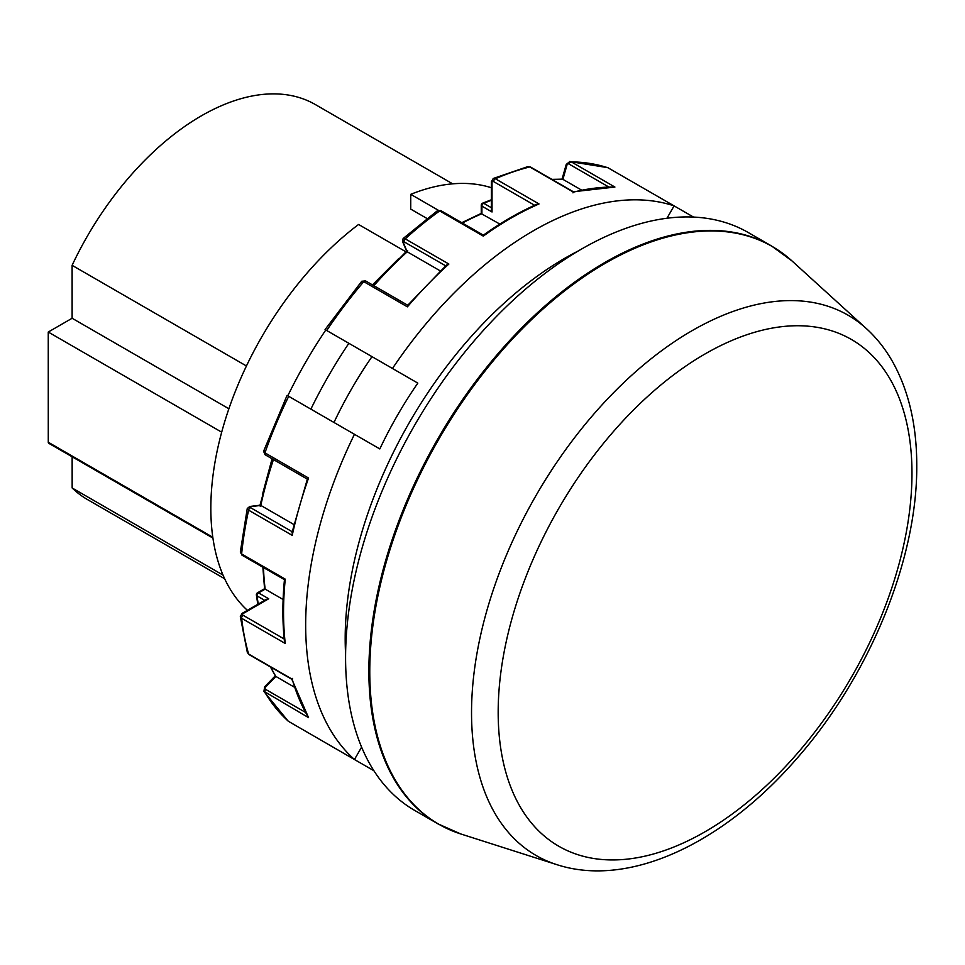<?xml version="1.0" encoding="UTF-8"?>
<svg xmlns="http://www.w3.org/2000/svg" width="965" height="965" viewBox="0 0 965 965"><rect width="100%" height="100%" fill="white"/><g stroke="black" fill="none" stroke-linecap="round" stroke-linejoin="round"><path stroke-width="1.45" d="M345.603 654.113A310.718 179.394 -60 0 1 564.899 258.21A310.718 179.394 -60 0 1 578.397 250.9M407.737 305.266L446.614 264.977M407.954 305.507L407.399 306.846L363.769 281.659L361.911 282.419M326.713 743.484L373.877 770.721M666.96 218.247L674.101 205.871A321.888 185.847 120 0 0 392.466 368.473L417.821 383.117A271.599 156.812 120 0 0 379.824 448.93L354.457 434.298A321.888 185.847 120 0 0 354.457 759.503L361.61 747.127M569.471 161.493L607.793 167.657L693.521 217.077M437.386 210.744L440.981 210.696L483.356 235.158C501.185 222.445 519.025 212.155 536.878 204.278L539.013 203.953A321.888 185.847 120 0 0 483.296 236.111L439.678 210.925L437.386 210.732L403.165 238.512L405.24 238.862L448.87 264.048A321.888 185.847 120 0 0 407.399 306.846M491.378 199.767L482.633 203.169A2.232 2.232 0 0 0 481.258 205.231A2.232 1.291 -0 0 0 481.909 206.136L481.909 214.001L499.858 224.085M264.7 600.339L257.04 595.912A2.232 1.46 172.6 0 1 256.388 595.043A2.232 2.232 0 0 1 257.486 592.812A2.232 1.291 60 0 1 258.596 592.932L268.716 598.77L266.485 599.301L242.094 613.39L240.321 616.575L247.342 652.461L248.608 654.017L292.226 679.203A321.888 185.847 120 0 0 308.559 717.646L263.783 691.205M307.353 479.135L291.9 532.945M307.678 479.195L308.559 478.037A321.888 185.847 120 0 0 292.226 535.358L248.608 510.171L247.281 508.446M268.716 598.77L243.204 613.499A2.232 1.291 -120 0 0 242.094 613.39M551.932 179.381L562.535 179.14L581.376 189.972M264.663 450.872L264.941 452.85L308.559 478.037M365.964 281.358A2.232 1.291 120 0 0 365.614 280.936A2.232 1.291 120 0 0 363.769 281.659A321.888 185.847 120 0 0 326.713 330.512L325.796 329.982A317.425 183.266 -60 0 0 287.799 395.807L354.457 434.298M326.713 330.512L392.466 368.473M263.505 567.577A272.154 157.126 120 0 0 265.158 589.133L283.119 599.506M417.821 383.117L371.983 356.652A271.599 156.812 -60 0 0 333.974 422.465M285.254 643.474L284.47 641.46C282.359 622.063 282.359 601.472 284.458 579.663L242.082 555.213L240.321 552.064L241.624 553.958L285.254 579.145A321.888 185.847 120 0 0 285.254 643.474L241.624 618.288L240.333 616.587M292.612 532.053L292.226 535.358M292.612 678.407L292.226 679.203L292.612 678.407M534.634 205.28L493.61 181.601A2.232 1.291 -60 0 1 495.383 178.766A321.888 185.847 120 0 1 529.809 166.945A2.232 1.291 -60 0 1 530.497 167.005L573.355 191.758L614.91 187.053A321.888 185.847 120 0 0 573.439 192.132L529.809 166.945L527.843 166.619L493.26 178.489L495.383 178.766L539.013 203.953M572.945 192.855L573.439 192.132L572.945 192.855M446.204 266.026L448.87 264.048M562.064 179.116L566.25 164.424A2.232 0.724 15.9 0 0 566.925 165.208L562.909 179.309A301.78 174.231 120 0 0 552.318 179.611M566.25 164.424L569.905 161.481L571.28 161.867L614.91 187.053M403.129 238.536L402.622 241.696A2.232 1.677 157 0 0 403.201 242.348L407.218 251.805L407.749 250.876M247.305 652.34L249.006 654.572A2.232 1.291 -60 0 1 248.608 654.017A321.888 185.847 120 0 1 241.624 618.288A2.232 1.291 120 0 1 243.192 615.332L284.217 639.011M265.158 589.133L258.596 592.932A2.232 1.291 -60 0 0 257.04 595.912A283.891 163.905 120 0 0 258.258 604.054M373.841 285.688A301.78 174.231 120 0 1 407.218 251.805L440.269 270.888M325.072 329.572L361.718 281.285M325.796 329.982L371.983 356.652M492.029 211.986L491.378 209.779L491.378 181.613A2.232 1.291 180 0 0 492.029 182.53L492.029 211.986L481.909 206.136A2.232 1.291 120 0 1 483.706 203.289L491.378 207.716M270.815 667.165A301.78 174.231 120 0 0 275.857 676.489L265.665 687.02A2.232 0.724 -135.9 0 0 264.639 686.827L263.915 691.471L288.221 721.193L354.457 759.503M427 218.5L410.74 209.116L410.74 194.339A245.894 141.964 -60 0 1 491.378 187.741M410.74 194.339L438.363 210.286M247.402 610.326A245.894 141.964 -60 0 1 358.582 224.471L405.963 251.817M228.886 408.762L72.122 318.257L72.11 265.327L246.437 365.976M224.664 578.759L87.345 499.484A228.005 131.638 -60 0 1 72.158 487.976L223.024 575.08M72.146 456.795L72.158 487.976M212.915 538.06L48.733 443.273A2.232 1.291 -60 0 1 48.274 442.247L212.795 537.24M221.685 432.175L48.25 332.044L48.274 442.247M48.25 332.044L72.122 318.257M72.11 265.327A228.005 131.638 -60 0 1 315.35 104.558L452.669 183.845M437.977 823.869A333.625 192.626 120 0 1 437.965 438.629A333.625 192.626 120 0 1 771.602 246.015L748.309 232.565A333.625 192.626 120 0 0 414.673 425.179A333.625 192.626 120 0 0 414.685 810.419L437.977 823.869L460.944 834.013A333.528 192.566 120 0 1 438.846 439.135A333.528 192.566 120 0 1 791.867 260.827L866.329 328.546A311.948 180.105 120 0 0 536.142 495.31A311.948 180.105 120 0 0 556.817 864.64C629.228 888.21 723.159 843.205 796.029 759.443C868.802 677.346 917.474 559.845 916.75 465.419C916.798 425.625 908.873 391.283 892.987 362.406C885.701 349.402 876.811 338.112 866.329 328.546M249.006 654.572L291.864 679.312L308.559 717.646M273.457 459.569A301.78 174.231 120 0 0 260.803 505.419L293.843 524.49M260.152 505.202L249.754 506.48A2.232 1.677 -97 0 1 250.598 506.661L260.803 505.419L260.26 506.336M264.639 686.827L275.266 675.85M294.337 687.152L275.532 676.248L270.441 666.948M310.875 409.124A317.425 183.266 -60 0 1 348.872 343.311M361.766 281.237L365.614 280.936L407.628 305.193M481.909 213.723A272.154 157.126 120 0 0 462.404 223.06M440.981 210.696A2.232 1.291 120 0 0 439.678 210.925A321.888 185.847 120 0 0 405.24 238.862A2.232 1.291 -60 0 0 404.202 241.889A2.244 0.724 -135.9 0 0 403.201 242.348M265.761 454.913A2.232 1.291 -60 0 1 265.23 454.817L265.23 454.817A2.232 1.291 -60 0 1 264.941 452.85A321.888 185.847 120 0 1 288.704 396.326M608.589 186.884L569.085 164.086A2.244 1.677 -97 0 0 566.925 165.208M608.348 167.91A321.888 185.847 120 0 0 571.28 161.867A2.232 1.291 120 0 0 569.085 164.086M242.082 555.213A2.232 1.291 -60 0 1 241.624 553.958A321.888 185.847 120 0 1 248.608 510.171A2.232 1.291 120 0 1 250.707 507.759L292.178 531.703M445.673 265.833L404.202 241.889M491.378 200.286A283.891 163.905 120 0 0 483.706 203.289A2.232 1.46 67.4 0 0 482.633 203.169M530.497 167.005L527.831 166.619M265.665 687.02A2.244 1.677 -23 0 0 265.761 689.456A2.232 1.291 120 0 0 264.941 692.46A321.888 185.847 120 0 0 288.704 721.543M243.204 613.499A2.244 1.291 -0 0 0 243.192 615.332M265.761 689.456L305.266 712.254M250.598 506.661A2.244 0.724 15.9 0 0 250.707 507.759M493.61 181.601A2.244 1.291 -120 0 0 492.029 182.53M911.973 473.393A292.6 168.935 120 0 0 601.629 445.661A292.6 168.935 120 0 0 601.629 859.465A292.6 168.935 120 0 0 911.973 473.393M461.765 222.686L481.27 213.41M307.244 479.074L265.23 454.817L263.566 451.331L287.075 395.385M257.486 592.812L264.567 588.722L262.866 567.203M406.723 251.346L402.622 241.696M257.8 604.307L256.388 595.043M240.321 552.064L247.257 508.543L249.754 506.48M262.371 494.84L272.082 458.761M372.466 284.892L398.847 258.451M481.258 213.41L481.258 205.231M493.248 178.489L491.378 181.613M406.651 251.202L373.057 285.23M272.673 459.111L259.995 505.226M556.817 864.64L460.944 834.013M771.602 246.015L791.867 260.827"/></g></svg>
